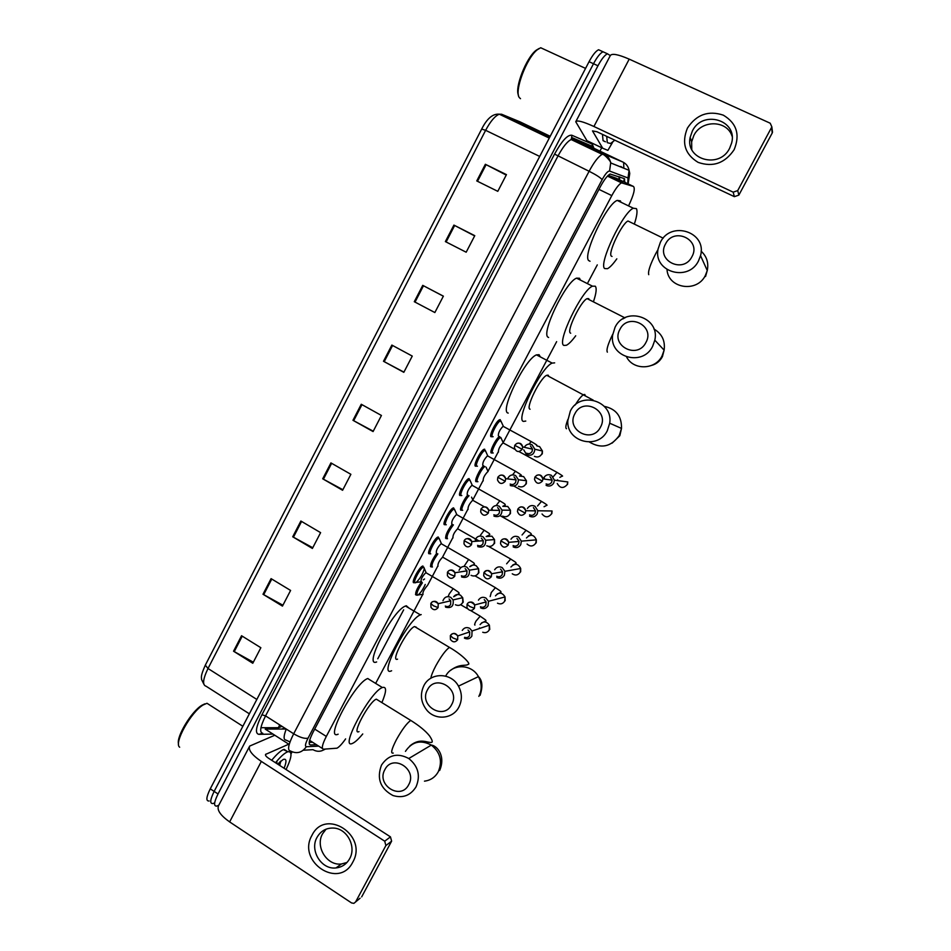 <?xml version="1.0" encoding="UTF-8"?>
<svg xmlns="http://www.w3.org/2000/svg" width="951" height="951" viewBox="0 0 951 951"><rect width="100%" height="100%" fill="white"/><g stroke="black" fill="none" stroke-linecap="round" stroke-linejoin="round"><path stroke-width="1.43" d="M414.791 582.416L414.113 582.701C410.499 583.724 418.88 567.295 422.577 566.107L422.933 566.011M430.102 553.506L429.4 553.767C425.953 554.552 434.179 538.302 437.84 537.113L438.256 537.006M445.496 524.453L444.747 524.714C441.454 525.261 449.55 509.165 453.163 507.989L453.651 507.87M460.95 495.281L460.177 495.53C457.039 495.84 464.991 479.898 468.57 478.722L469.116 478.603M476.487 465.978L475.666 466.204C472.683 466.299 480.505 450.489 484.035 449.312L484.653 449.205M492.095 436.533L491.227 436.759C488.398 436.616 496.101 420.948 499.584 419.771L500.25 419.676M430.446 566.297L431.148 566.986C429.733 565.179 431.599 560.591 436.723 553.22M446.827 538.421L446.126 538.682C444.866 536.376 446.911 531.55 452.248 524.203M461.901 509.998L461.164 510.247C458.667 510.628 463.791 498.99 467.868 495.055M477.045 481.456L476.273 481.693C473.681 481.907 479.732 468.819 483.631 465.812M416.883 594.886L416.241 595.171C414.719 593.59 416.526 589.109 421.638 581.691M423.29 579.884L424.55 578.993M492.261 452.795L491.453 453.021C488.695 453.009 496.184 437.793 499.596 436.509M628.956 205.024C633.806 194.658 635.316 188.464 633.485 186.467L621.478 182.842C618.816 184.375 615.582 188.631 611.802 195.609L326.312 736.419C322.246 744.49 321.319 748.746 323.518 749.198L336.999 748.187C339.234 746.975 342.11 743.872 345.617 738.891M633.485 186.467L616.438 178.289L608.26 175.329M375.716 683.293L422.755 594.458M427.784 584.972L437.662 566.32M442.726 556.763L452.735 537.85M457.526 528.815L467.821 509.356M472.635 500.274L482.977 480.742M483.191 480.873C482.989 478.151 484.535 475.072 487.827 471.613L498.098 452.2M503.234 442.5L556.644 341.647M587.956 282.506L597.287 264.877M218.801 805.2L216.792 806.079C213.523 806.365 213.939 802.335 218.029 793.966L597.965 65.774C601.531 59.117 604.681 55.122 607.439 53.791L610.304 55.574C611.909 53.185 618.209 54.373 629.205 59.14L770.203 123.214L771.855 126.887L737.726 190.592L738.844 195.121L734.362 196.655L596.955 131.761L592.485 130.893L602.696 148.225L607.879 150.377L612.706 142.151M601.71 147.762L599.938 151.126M599.499 151.958L599.035 152.838M213.88 803.191L212.965 803.536C209.672 803.809 210.064 799.767 214.141 791.398L593.507 63.729C597.073 57.084 600.236 53.101 603.005 51.77L605.632 52.971M624.938 182.366L624.141 178.55L610.09 174.021C607.368 175.519 604.123 179.751 600.354 186.717L313.105 732.127C309.051 740.211 308.172 744.49 310.454 744.966L316.421 744.692M312.582 742.255L309.218 742.386M212.965 803.536C209.672 803.809 210.064 799.767 214.141 791.398L593.507 63.729C597.073 57.084 600.236 53.101 603.005 51.77L607.439 53.791M205.321 665.165L481.67 129.086L485.628 130.323L208.007 668.505L205.321 665.165M209.137 801.004C205.82 801.253 206.201 797.2 210.266 788.843L589.061 61.696C592.616 55.051 595.79 51.069 598.583 49.749L603.005 51.77M422.743 285.359L443.38 296.153L434.857 312.546L414.291 301.705L422.743 285.359L423.48 285.752L415.028 302.085M453.912 225.102L474.775 235.67L466.18 252.217L445.377 241.59L453.912 225.102L454.649 225.482L446.126 241.97M485.355 164.285L506.455 174.627L497.789 191.329L476.76 180.928L485.355 164.285L486.104 164.666L477.509 181.296M330.924 462.911L350.883 474.311L342.598 490.276L322.71 478.805L330.924 462.911M300.873 521.029L320.606 532.643L312.392 548.454L292.718 536.792L300.873 521.029M271.083 578.636L290.602 590.44L282.459 606.108L262.999 594.256L271.083 578.636M241.554 635.732L260.859 647.726L252.788 663.263L233.542 651.209L241.554 635.732M391.86 345.082L412.259 356.078L403.83 372.328L383.491 361.273L391.86 345.082M361.261 404.258L381.434 415.468L373.077 431.564L352.964 420.306L361.261 404.258M373.267 431.207L352.964 420.306M403.925 372.138L383.491 361.273M253.346 662.205L233.542 651.209M282.923 605.228L262.999 594.256M312.772 547.74L292.718 536.792M342.883 489.729L322.71 478.805M506.229 175.067L486.104 164.666M474.644 235.907L454.649 225.482M443.344 296.201L423.48 285.752M352.797 862.117C339.079 889.97 296.546 861.665 311.964 835.347C325.254 807.53 368.346 835.358 352.797 862.117M317.04 837.344C309.372 850.36 321.45 869.927 336.036 867.93C342.027 867.217 346.556 864.138 349.647 858.717C356.649 846.735 347.139 828.606 333.67 828.071C326.348 827.774 320.796 830.865 317.04 837.344M346.984 862.474L341.397 863.995C326.954 865.992 314.995 846.652 322.579 833.777L326.062 829.177M292.1 751.861L290.994 753.941M274.803 735.242L249.685 746.071C248.045 749.863 251.92 754.975 261.335 761.418L384.715 841.195L390.457 836.868L268.527 758.232C266.161 756.627 265.186 755.344 265.591 754.393L288.807 744.181M249.4 746.606L218.587 805.616C216.673 809.907 220.37 815.34 229.643 821.914L351.561 902.939L353.879 903.355L360.108 898.196M390.457 836.868L391.622 841.171L385.88 845.558L355.567 902.012M385.88 845.558L384.715 841.195M391.622 841.171L361.665 896.888M179.668 747.213C173.486 743.409 191.044 711.871 203.205 704.929L206.997 703.276L210.528 705.547M275.505 762.738C280.2 757.032 284.064 753.465 287.083 752.051L287.832 751.754C292.551 751.171 291.957 757.103 286.073 769.549M271.689 760.277C276.396 754.583 280.272 751.04 283.315 749.626L287.261 751.397M277.597 764.093L283.172 759.492C286.548 758.327 286.857 761.252 284.087 768.277M276.634 763.463L276.967 761.989M279.784 765.496L280.676 761.145M178.55 744.051C176.006 737.025 191.591 711.205 201.921 705.262L204.786 703.871M279.499 765.317L280.723 761.68M278.916 764.937L280.058 761.668M408.716 784.682C417.739 769.228 392.644 753.537 384.87 769.632C375.895 784.944 400.799 800.801 408.716 784.682M381.506 765.08C388.483 754.773 397.566 752.586 408.775 758.518C418.285 766.256 420.711 775.707 416.039 786.857C410.499 795.583 402.796 798.471 392.929 795.512C380.305 788.664 376.489 778.524 381.506 765.08M378.165 700.281L376.311 699.163C369.119 701.565 350.919 735.705 359.002 731.616M362.747 733.958C358.777 738.784 355.531 741.839 353.011 743.147L352.631 743.313C338.711 750.446 370.058 691.591 382.385 687.537L382.528 687.478C386.76 686.408 386.558 691.448 381.898 702.611M338.14 734.184C323.839 741.031 355.02 682.319 367.74 678.55L367.894 678.491M451.677 704.584C460.819 688.928 435.344 673.558 427.463 689.855C418.369 705.369 443.665 720.894 451.677 704.584M423.837 685.73C430.387 672.167 451.238 672.309 458.477 686.123C462.174 693.148 462.317 700.126 458.905 707.057C452.949 719.027 435.475 720.668 426.856 710.207C420.829 702.551 419.831 694.385 423.837 685.73M416.395 627.268L414.517 626.543C407.361 628.991 389.934 662.526 397.554 659.15M391.622 670.764L391.325 670.883C377.975 677.195 408.038 619.077 420.39 614.857L421.186 614.584M376.644 661.944C362.913 667.971 392.775 609.983 405.518 606.037L406.339 605.775L409.061 608.129M600.438 427.249C609.983 410.856 583.129 396.698 574.927 413.661C565.429 429.888 592.069 444.236 600.438 427.249M570.338 411.082C579.932 390.683 613.49 400.811 609.698 423.219L607.285 430.767C597.929 450.263 566.154 441.894 567.818 420.627L570.338 411.082M548.834 376.406L548.145 375.146L546.73 375.3C540.227 377.702 525.107 408.585 530.087 409.203M525.772 421.055L523.621 421.4C514.8 420.829 540.893 367.252 552.151 363.092L554.659 362.866M508.226 413.079C499.037 412.294 524.869 358.812 536.495 354.878L539.098 354.711L540.299 356.875M645.872 342.562C655.548 325.943 628.266 312.166 619.957 329.319C610.328 345.784 637.396 359.751 645.872 342.562M615.071 327.239C625.14 305.889 660.291 317.099 654.811 340.173L652.6 346.402C642.698 366.979 609.092 357.279 612.634 335.121L615.071 327.239M589.192 299.696L588.717 298.638L587.1 298.638C580.811 301.015 566.19 331.376 570.445 333.088L570.707 333.219M575.7 335.798C571.979 340.85 568.9 344.012 566.439 345.261L563.907 345.427C556.335 342.966 581.572 290.281 592.461 286.168L595.302 286.215C596.848 288.153 596.289 293.134 593.638 301.134M548.62 337.474L548.299 337.308C540.346 334.645 565.322 282.043 576.556 278.144L579.516 278.251L580.348 280.058M691.9 256.758C701.695 239.914 673.986 226.516 665.557 243.896C655.81 260.574 683.305 274.161 691.9 256.758M660.374 242.303C670.835 220.18 707.282 232.044 700.53 255.641L698.498 260.931C688.144 282.399 653.064 271.82 658.08 249.019L660.374 242.303M630.049 222.023L627.993 221.012C621.93 223.342 607.713 253.299 611.291 256.081L612.028 256.449M616.83 258.827C613.074 264.116 609.971 267.397 607.499 268.693L604.67 268.562C598.274 264.259 622.834 212.263 633.33 208.221L636.433 208.649C637.598 210.967 636.956 215.936 634.519 223.533M590.024 261.252L588.824 260.645C582.071 256.164 606.334 204.251 617.175 200.399L620.421 200.899L620.92 202.206M425.263 584.461C423.052 589.335 420.699 592.818 418.178 594.91L417.489 595.231C416.062 593.852 417.703 589.703 422.41 582.785M464.433 638.145C467.5 639.571 469.972 638.882 471.862 636.076L472.041 631L469.687 628.326C466.62 626.911 464.147 627.601 462.269 630.406M464.635 637.325C466.727 638.05 468.379 637.479 469.58 635.613L469.699 631.916L468.011 630.002M423.017 594.494C422.422 592.639 423.849 589.691 427.296 585.65M437.959 566.273C437.615 563.788 439.172 560.745 442.643 557.131L443.202 557.464M480.612 607.879C483.69 609.294 486.187 608.581 488.077 605.763L488.481 601.282L485.89 598.013C482.811 596.622 480.326 597.323 478.436 600.14M480.433 606.762C482.668 607.784 484.463 607.273 485.842 605.228L486.116 601.959L484.249 599.617M432.408 567.046C431.112 565.215 432.931 560.828 437.852 553.886M452.973 537.933C452.676 535.365 454.221 532.31 457.633 528.756L458.204 529.077M447.517 538.718L447.386 538.741C446.257 536.364 448.266 531.74 453.401 524.857M496.874 577.471C499.964 578.874 502.473 578.149 504.375 575.307L504.91 571.325L502.164 567.569C499.073 566.178 496.577 566.903 494.675 569.744M496.731 576.27C498.978 577.281 500.785 576.758 502.164 574.701L502.556 571.789L500.571 569.09M468.047 509.463C467.797 506.824 469.342 503.757 472.695 500.25L473.277 500.571M462.685 510.259L462.436 510.295C459.987 510.675 465.289 498.99 469.069 495.733M513.207 546.932C516.322 548.311 518.83 547.562 520.744 544.721L521.362 541.155L518.521 536.97C515.406 535.603 512.898 536.34 510.996 539.193M513.112 545.624C515.371 546.623 517.189 546.088 518.568 544.031L519.02 541.428L516.964 538.421M472.92 500.19L471.553 497.135M477.925 481.681L477.545 481.741C474.965 481.943 481.444 468.486 484.891 466.513M529.612 516.238C532.738 517.594 535.27 516.845 537.196 513.98L537.862 510.77L534.961 506.229C531.823 504.874 529.303 505.635 527.389 508.5M529.564 514.848C531.835 515.834 533.666 515.287 535.056 513.207L535.532 510.865L533.44 507.596M498.407 452.153C498.253 449.359 499.786 446.257 503.031 442.845L503.614 443.166M493.224 452.973L492.725 453.056C490.134 453.033 497.29 438.601 500.428 437.555L501.427 438.803M546.1 485.39C549.25 486.746 551.794 485.973 553.72 483.084L554.409 480.172L551.473 475.345C548.323 474.014 545.779 474.787 543.853 477.664M544.483 478.317L544.162 479.078M546.1 483.916C548.382 484.891 550.225 484.332 551.628 482.24L552.115 480.112L549.999 476.641M421.055 581.988C420.627 579.504 422.22 576.389 425.834 572.657L426.44 573.001M445.567 607.166C451.428 608.509 453.936 606.096 453.068 599.915L450.786 597.371C447.125 595.873 444.521 596.978 442.964 600.675M424.324 568.662C422.755 574.154 420.033 578.743 416.169 582.404L415.385 582.761C412.021 583.724 419.878 568.329 423.338 567.212L424.348 568.532M445.294 606.06C447.493 607.071 449.264 606.56 450.619 604.527L450.715 600.782L449.062 598.964M436.378 553.03C435.998 550.451 437.591 547.324 441.145 543.651L441.751 543.996M461.627 576.972C467.203 578.363 469.782 576.104 469.378 570.184L466.87 567.129C463.268 565.667 460.664 566.725 459.048 570.327M430.755 553.827L430.684 553.827C427.463 554.564 435.178 539.324 438.601 538.207L439.624 539.538M461.401 575.771C463.613 576.77 465.396 576.258 466.763 574.214L467 570.838L465.194 568.65M451.773 523.93C451.44 521.279 453.021 518.14 456.516 514.515L457.134 514.86M477.771 546.635C483.096 548.049 485.735 545.922 485.688 540.251L483.025 536.744C479.494 535.306 476.891 536.34 475.215 539.835M446.245 524.738L446.043 524.774C442.964 525.285 450.548 510.2 453.936 509.082L454.982 510.414M476.011 539.788L475.548 541.297M477.58 545.351C479.803 546.338 481.598 545.803 482.965 543.758L483.31 540.703L481.384 538.183M456.753 514.443L454.34 508.975M467.226 494.698C466.953 491.964 468.534 488.814 471.969 485.236L472.588 485.581M493.985 516.155C499.109 517.582 501.783 515.561 502.033 510.116L499.263 506.217C495.792 504.815 493.2 505.801 491.465 509.201M461.806 495.519L461.473 495.578C458.537 495.863 466.002 480.921 469.342 479.815L470.4 481.158M492.249 509.213L491.869 510.271M493.842 514.776C496.077 515.751 497.884 515.204 499.251 513.148L499.667 510.378L497.67 507.584M482.763 465.336C482.526 462.519 484.107 459.357 487.483 455.826L488.113 456.171M510.271 485.533C515.228 486.948 517.938 485.034 518.426 479.768L515.585 475.548C512.173 474.169 509.581 475.12 507.81 478.412M477.438 466.168L476.974 466.24C474.18 466.323 481.515 451.511 484.832 450.405L485.89 451.749M510.176 484.059C512.423 485.022 514.241 484.475 515.62 482.395L516.072 479.875L514.015 476.831M498.36 435.843C498.181 432.943 499.75 429.757 503.079 426.286L503.709 426.63M523.739 449.859L526.64 454.756C531.454 456.171 534.189 454.328 534.866 449.241L531.966 444.723C528.732 443.404 526.176 444.248 524.31 447.291M493.129 436.687L492.547 436.782C489.896 436.652 497.111 421.971 500.381 420.865L501.462 422.208M526.581 453.199C528.851 454.15 530.67 453.579 532.061 451.499L532.536 449.181L530.444 445.936M734.148 149.676C724.971 163.251 712.965 167.483 698.129 162.383C684.946 154.335 681.392 142.9 687.454 128.052C696.441 114.536 708.388 110.233 723.307 115.154C736.668 123.154 740.282 134.662 734.148 149.676M692.364 131.024L690.153 137.384C685.041 159.649 719.479 169.397 729.631 148.285L731.616 143.078C738.142 120.099 702.551 109.413 692.364 131.024M691.769 149.509L691.65 141.794L693.826 135.517C701.374 119.624 727.111 119.957 732.068 136.195M602.696 148.225L586.957 140.7L575.747 121.74C577.031 119.969 583.082 121.562 593.923 126.495L733.185 192.161L737.726 190.592M771.796 129.348L772.236 132.985L738.844 195.121M520.506 98.678L519.448 97.715C513.861 91.938 526.474 57.821 537.41 49.678L540.715 47.752L585.566 68.401M614.822 140.189L610.542 143.506L607.285 142.662L606.726 136.373M605.442 141.794L603.065 140.665L602.458 134.353M518.461 95.183C514.527 87.765 526.283 57.607 536.126 50.272L539.086 48.489M619.018 176.66L619.03 179.537M289.996 741.946L286.013 740.104C283.41 739.902 283.481 736.217 286.251 729.06M311.773 741.744L309.432 741.198M309.634 740.377L322.484 748.544M314.71 729.084L326.312 736.419M598.952 189.38L611.802 195.609M608.01 175.566L622.762 182.663M620.088 177.052L619.172 179.596M623.666 181.748L624.379 178.681M284.634 728.026L281.805 729.037M627.767 183.721L628.017 177.98L609.579 171.049C607.844 170.93 605.371 173.795 602.138 179.656L308.065 738.154C305.366 743.563 304.784 746.416 306.329 746.737L318.68 746.131M306.329 746.737C302.026 752.728 296.724 754.143 290.435 750.981C287.178 750.398 288.248 744.657 293.681 733.78L589.109 171.275C594.137 161.967 598.512 156.333 602.221 154.347L604.158 154.169L623.024 162.11M593.674 148.142L622.893 162.05C626.245 163.75 628.302 166.508 629.075 170.324L628.017 177.98M273.032 734.101L258.838 734.338C254.868 733.518 255.89 726.992 261.905 714.772L554.54 154.11C561.827 140.891 567.604 134.602 571.872 135.244L592.283 144.124L593.911 148.249M218.029 793.966L210.266 788.843M597.965 65.774L589.061 61.696M285.145 728.347L284.349 729.025M308.065 738.154C304.784 738.951 299.981 737.489 293.681 733.78L265.555 715.889C260.217 726.742 259.29 732.532 262.773 733.28L258.838 734.338M324.992 749.115C321.046 751.801 317.04 751.991 312.986 749.673L303.298 750.232M623.642 162.764L623.832 168.22M628.112 183.888L629.764 173.474L629.075 170.324L610.685 162.93C609.864 158.888 607.689 155.964 604.158 154.169L573.215 139.44L571.159 139.547C567.271 141.426 562.837 146.989 557.857 156.237L265.555 715.889L261.905 714.772M592.283 144.124L592.069 146.228L593.555 148.083L573.215 139.44L571.646 137.479L571.872 135.244M602.138 179.656C600.283 177.492 595.944 174.699 589.109 171.275L554.54 154.11M593.507 148.059L592.069 146.228L571.646 137.479L571.159 139.547L602.221 154.347C603.992 153.408 612.004 162.74 610.685 162.93L609.579 171.049M289.199 744.431L265.21 729.108L286.203 729.025M310.014 742.351L309.289 741.899M620.801 166.449L622.608 167.721M309.36 744.264L310.454 744.966M260.943 727.717L278.477 727.693L282.019 726.362M550.213 136.278L519.935 121.811L501.569 114.227L499.323 114.203C495.079 115.832 490.514 121.205 485.628 130.323L539.704 156.439M256.841 699.449L208.007 668.505C202.86 679.204 202.242 685.124 206.153 686.265L249.352 713.809M501.569 114.227L549.714 137.241M278.477 727.693L279.642 724.852M361.974 404.662L353.677 420.699M331.637 463.315L323.423 479.209M301.574 521.445L293.431 537.196M271.772 579.052L263.7 594.66M242.243 636.16L234.243 651.625M392.585 345.475L384.216 361.665M261.335 761.418L229.643 821.914M266.018 754.06L265.495 755.058M424.467 781.151C430.541 780.379 435.13 777.276 438.233 771.843C442.667 761.287 440.361 752.372 431.326 745.085C420.687 739.521 412.056 741.602 405.447 751.361M412.354 721.429L410.749 720.418C406.85 723.129 402.059 729.572 396.365 739.759C391.467 749.388 390.433 753.822 393.238 753.061M451.154 648.416L449.466 647.393C445.781 649.925 441.24 656.059 435.831 665.771C432.931 671.287 431.267 675.436 430.839 678.253M478.852 696.382C482.086 689.832 481.943 683.246 478.436 676.625C471.601 663.667 451.987 663.453 445.674 676.125M589.442 442.06C601.198 449.015 611.136 446.839 619.232 435.534L621.502 428.414C621.788 416.276 616.07 408.93 604.325 406.362M567.878 419.462C565.774 425.014 565.298 428.105 566.487 428.735M585.317 395.687L584.77 394.475L583.486 394.701C581.394 396.008 578.624 399.444 575.165 405.007M626.602 357.005C633.354 370.462 655.203 369.951 662.027 356.019L664.119 350.146C665.355 340.791 661.967 333.753 653.943 329.034M612.741 334.241C607.927 344.131 606.144 350.111 607.368 352.155M625.71 317.372L622.727 318.965M667.02 269.632C668.101 288.486 696.893 293.063 705.345 275.517L707.259 270.524C708.816 262.821 706.759 256.378 701.113 251.171M657.997 249.59L655.81 253.489C650.199 264.509 647.845 271.57 648.737 274.673M450.334 635.637L450.441 639.452C452.795 642.507 455.208 642.603 457.657 639.738L457.776 635.922C455.446 632.736 453.021 632.593 450.501 635.494M457.657 639.738L452.973 637.99L450.37 635.565C452.307 632.784 454.78 632.902 457.776 635.922L469.699 631.916M474.953 625.069C474.323 625.069 474.668 623.761 475.964 621.146L480.207 616.165M482.728 632.26C485.474 633.2 487.637 632.439 489.218 629.99L489.385 625.176C486.413 621.11 483.322 620.932 480.089 624.617M467.084 604.242L466.989 607.618C469.235 611.089 471.72 611.327 474.442 608.331L474.727 604.943C473.265 602.007 471.137 601.294 468.344 602.791M474.442 608.331L469.782 606.5L467.119 604.182C468.807 601.246 471.351 601.496 474.727 604.943L486.116 601.959M490.181 596.598L491.263 592.544L495.423 587.659M497.492 603.172C500.44 604.563 502.829 603.897 504.66 601.198L505.04 596.943C502.223 592.366 499.037 592.009 495.471 595.873M483.916 572.68L483.69 575.7C485.818 579.516 488.35 579.872 491.298 576.758L491.703 573.75C489.622 569.827 487.067 569.435 484.059 572.585M491.298 576.758L486.662 574.844L483.94 572.633C485.925 569.506 488.505 569.887 491.703 573.75L502.556 571.789M512.256 573.798C515.383 575.783 518.022 575.272 520.173 572.264L520.684 568.484C518.033 563.491 514.788 562.992 510.937 566.986M506.621 563.824L510.711 559.033M500.832 540.964L500.523 543.687C502.52 547.788 505.088 548.24 508.25 545.03L508.714 542.343C507.561 538.967 505.409 538.004 502.235 539.443M508.25 545.03L500.856 540.929C503.329 537.802 505.956 538.278 508.714 542.343L519.02 541.428M527.092 544.079C530.289 546.837 533.178 546.552 535.758 543.211L536.34 539.835C533.868 534.486 530.575 533.868 526.462 537.969M522.051 534.985L526.069 530.278M517.831 509.106L517.463 511.579C519.329 515.906 521.944 516.429 525.273 513.148L525.772 510.723C524.786 507.216 522.634 506.146 519.329 507.513M525.273 513.148L517.855 509.07C520.589 505.67 523.228 506.229 525.772 510.723L535.532 510.865M542.058 513.992C545.161 517.701 548.275 517.713 551.402 514.027L552.032 510.984L537.862 510.77M537.541 506.003L541.499 501.391M534.914 477.081L534.51 479.34C536.269 483.869 538.896 484.463 542.391 481.111L542.902 478.912C542.07 475.298 539.942 474.145 536.519 475.429M542.391 481.111L534.926 477.057C538.04 473.657 540.703 474.276 542.902 478.912L552.115 480.112M557.583 479.863L557.322 480.564M557.262 483.512C560.008 488.339 563.301 488.743 567.129 484.701L567.771 481.943L554.409 480.172M553.173 476.784L557.001 472.362M430.827 603.54L430.981 607.392C433.323 610.364 435.701 610.435 438.102 607.582L438.197 603.707C436.652 601.234 434.655 600.675 432.194 602.031M438.102 607.582L433.394 605.763L430.862 603.481C432.301 600.747 434.75 600.818 438.197 603.707L450.715 600.782M448.111 596.646L449.264 593.876L453.187 588.61L453.734 588.942M455.398 604.741C458.525 606.132 460.962 605.347 462.733 602.375L462.709 597.68L460.474 595.195C457.788 593.911 455.505 594.423 453.627 596.741M447.457 572.205L447.41 575.7C449.68 579.028 452.129 579.218 454.756 576.235L455.006 572.752C453.591 570.006 451.547 569.316 448.884 570.659M454.756 576.235L450.073 574.345L447.481 572.157C449.443 569.34 451.951 569.542 455.006 572.752L467 570.838M463.993 566.416L468.641 559.473L469.2 559.806M471.054 575.331C474.192 576.71 476.653 575.914 478.424 572.93L478.603 568.722L476.166 565.75C473.812 564.585 471.684 564.906 469.77 566.701M464.159 540.727L463.993 543.889C466.156 547.538 468.653 547.824 471.494 544.745L471.851 541.583C470.579 538.635 468.51 537.814 465.669 539.122M471.494 544.745L464.183 540.679C465.812 537.79 468.368 538.088 471.851 541.583L483.31 540.703M486.781 545.791C489.943 547.158 492.416 546.338 494.187 543.342L494.508 539.586L491.917 536.174L486.175 536.542M480.421 535.27L484.178 530.206L484.737 530.527M480.944 509.082L480.683 511.971C482.739 515.882 485.283 516.262 488.315 513.088L488.743 510.223C487.601 507.109 485.533 506.182 482.549 507.442M488.315 513.088L480.968 509.047C483.607 505.861 486.199 506.253 488.743 510.223L499.667 510.378M502.592 516.12C505.766 517.463 508.25 516.643 510.033 513.623L510.437 510.235L507.739 506.455L502.853 506.312M496.22 505.54L499.774 500.797L500.345 501.118M505.219 481.277L497.837 477.259L497.492 479.946C499.441 484.083 502.009 484.523 505.219 481.277L505.682 478.662C504.696 475.429 502.639 474.394 499.525 475.583M518.461 486.318C521.659 487.637 524.156 486.793 525.951 483.774L526.414 480.707L523.632 476.594L519.793 476.094M512.541 474.882L515.454 471.256L516.024 471.577M522.194 449.312L514.776 445.318L514.396 447.802C516.25 452.129 518.842 452.628 522.194 449.312L522.693 446.922C521.837 443.594 519.805 442.477 516.595 443.57M534.414 456.361C537.624 457.681 540.132 456.813 541.939 453.77L542.427 451L539.609 446.601L536.982 445.96M529.006 444.081L531.205 441.573L531.775 441.882M629.205 59.14L593.923 126.495M772.236 132.985L771.582 127.553M586.957 140.7L602.601 148.13M734.362 196.655L733.185 192.161M619.529 179.775L619.232 176.743M619.517 181.094L619.481 181.879M607.475 176.113L621.478 182.842M492.012 452.926L490.954 452.343M416.49 595.088L415.492 594.494M476.784 481.598L475.738 481.016M461.615 510.152L460.569 509.558M446.506 538.587L445.484 537.993M491.857 436.652L490.728 436.034M476.237 466.097L475.108 465.467M460.688 495.412L459.559 494.782M445.199 524.607L444.081 523.965M429.769 553.672L428.675 553.03M414.422 582.606L413.328 581.964M623.88 181.855L624.688 179.05M324.16 749.685L325.349 749.091M377.773 658.781L403.664 609.829M310.775 742.327L309.372 741.435M588.479 146.704L588.978 148.047M205.285 665.213L481.67 129.086M481.693 129.039C487.019 118.471 492.891 113.526 499.323 114.203L549.262 138.097M203.787 684.042L201.553 679.478C201.636 677.076 200.09 676.969 205.238 665.32M266.244 716.329L265.341 716.305M336.036 867.93L341.397 863.995M242.862 726.291L206.997 703.276M287.832 751.754L284.064 749.352M201.921 705.262L203.205 704.929M439.647 770.5C446.043 755.558 436.616 745.501 431.326 745.085L408.775 758.518M382.385 687.537L367.74 678.55M376.311 699.163L410.749 720.418C419.367 725.803 425.644 730.974 429.567 735.919C432.063 739.676 432.812 741.816 431.813 742.327C427.57 743.349 420.473 737.144 409.881 745.905M480.077 695.371C482.93 686.622 482.383 680.381 478.436 676.625L458.477 686.123M420.39 614.857L405.518 606.037M414.517 626.543L449.466 647.393C463.434 655.465 471.007 664.38 468.308 664.25C465.669 666.532 460.236 663.144 450.691 670.277M612.111 443.142L619.826 435.736L621.502 428.414L609.698 423.219M552.151 363.092L536.495 354.878M546.73 375.3L593.186 400.121M651.649 365.398C656.428 364.067 660.03 361.13 662.431 356.589L664.119 350.146L654.811 340.173M592.461 286.168L576.556 278.144M587.1 298.638L624.807 317.789M705.547 276.468L707.259 270.524L700.53 255.641M633.33 208.221L617.175 200.399M627.993 221.012L663.204 238.178M480.089 628.302L479.482 627.862M422.696 594.387L418.178 594.91M417.727 595.16L416.788 594.613M489.765 629.455L489.385 625.176L472.041 631M481.646 622.846L485.902 621.11C484.463 619.588 489.492 622.501 479.744 615.891L470.46 610.447M460.676 604.717L467.595 608.771M505.171 600.699L505.04 596.943L488.481 601.282M497.135 594.018L500.975 592.318C499.786 590.951 503.852 593.186 494.96 587.397L475.024 575.854M442.643 557.131L460.807 567.64M520.661 571.824L520.684 568.484L504.91 571.325M512.696 565.06L516.131 563.432C515.169 562.207 518.438 563.931 510.247 558.772L488.624 546.433M457.633 528.756L475.583 538.991M476.261 539.372L479.149 541.024M536.221 542.807L536.34 539.835L521.362 541.155M528.34 535.972L531.371 534.45C530.753 533.404 532.798 534.391 525.606 530.016L500.048 515.632M472.695 500.25L484.392 506.824M552.032 510.984L551.842 513.659M544.055 506.74L546.694 505.35C547.895 505.433 546.017 504.03 541.036 501.118L513.968 486.104M488.053 471.553L486.068 467.167M557.69 479.851L557.405 480.576M567.771 481.943L567.545 484.38M559.854 477.39L562.1 476.142C563.574 476.487 561.72 475.131 556.525 472.1L518.937 451.547M503.031 442.845L514.836 449.3M503.257 442.786L500.797 437.448M500.428 437.555L499.097 436.818M453.068 599.915L462.709 597.68L463.232 602.114L461.33 604.242M426.072 572.585L423.742 567.105M420.722 581.869L416.169 582.404M415.682 582.678L414.66 582.083M453.782 596.705L459.095 593.602C457.978 592.247 461.901 594.387 453.187 588.61L425.834 572.657M423.338 567.212L422.006 566.427M469.378 570.184L478.603 568.722L478.9 572.728L476.926 574.88M441.383 543.58L439.005 538.111M469.913 566.677L474.406 564.193C473.42 562.921 476.831 564.739 468.641 559.473L441.145 543.651M438.601 538.207L437.258 537.446M485.688 540.251L494.508 539.586L494.627 543.199L492.57 545.399M486.258 536.542L489.813 534.676C489.147 533.594 491.417 534.7 484.178 530.206L456.516 514.515M453.936 509.082L452.593 508.321M502.033 510.116L510.437 510.235L510.437 513.54L508.274 515.787M502.806 506.312L505.302 505.052C504.779 504.03 506.479 504.85 499.774 500.797L471.969 485.236M472.207 485.176L469.746 479.708M469.342 479.815L467.987 479.054M518.426 479.768L526.414 480.707L526.319 483.738L524.013 486.056M497.837 477.259C500.595 473.955 503.222 474.43 505.682 478.662L516.072 479.875M519.496 476.059L520.875 475.31C522.396 475.678 520.589 474.335 515.454 471.256L487.483 455.826M487.72 455.767L485.236 450.298M484.832 450.405L483.465 449.657M534.866 449.241L542.427 451L542.284 453.805L539.799 456.207M514.776 445.318C517.617 441.93 520.256 442.465 522.693 446.922L532.536 449.181M536.542 445.448C537.909 445.698 536.126 444.402 531.205 441.573L503.079 426.286M503.317 426.214L500.785 420.758M500.381 420.865L499.013 420.116M690.153 137.384L691.65 141.794M610.304 55.574L575.902 121.466M772.497 132.32L771.855 126.887M536.126 50.272L537.41 49.678"/></g></svg>
